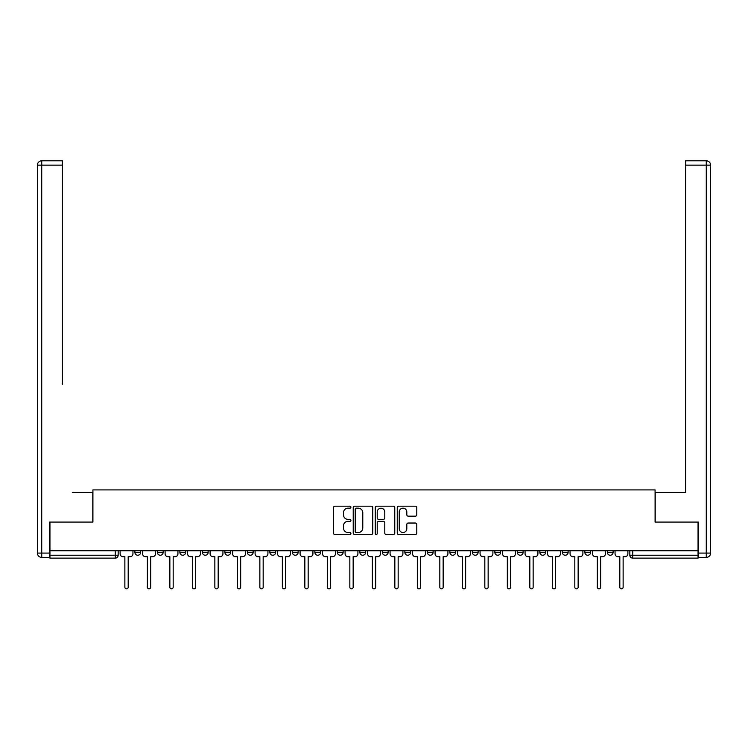 <?xml version="1.0" encoding="UTF-8"?>
<svg xmlns="http://www.w3.org/2000/svg" width="748" height="748" viewBox="0 0 748 748"><rect width="100%" height="100%" fill="white"/><g stroke="black" fill="none" stroke-linecap="round" stroke-linejoin="round"><path stroke-width="1.12" d="M350.924 507.181A0.991 0.991 0 0 0 349.933 506.19L334.898 506.19A1.412 1.412 0 0 0 333.477 507.602L333.477 533.081A1.412 1.412 0 0 0 334.898 534.502L349.933 534.502A0.991 0.991 0 0 0 350.924 533.511A0.991 0.991 0 0 0 349.933 532.52L347.988 532.52A4.525 4.525 0 0 1 343.463 527.985L343.463 525.863A4.525 4.525 0 0 1 347.988 521.337L349.933 521.337A0.991 0.991 0 0 0 350.924 520.346A0.991 0.991 0 0 0 349.933 519.355L347.988 519.355A4.525 4.525 0 0 1 343.463 514.82L343.463 512.698A4.525 4.525 0 0 1 347.988 508.173L349.933 508.173A0.991 0.991 0 0 0 350.924 507.181M584.843 552.361L584.843 550.771L584.843 552.361A2.88 2.88 0 0 0 587.732 555.24A2.88 2.88 0 0 1 584.843 552.361L590.611 552.361A2.88 2.88 0 0 1 587.732 555.24A2.88 2.88 0 0 0 590.611 552.361L590.611 550.771L590.611 552.361M382.368 550.771L382.368 552.361L388.137 552.361A2.88 2.88 0 0 1 385.248 555.24A2.88 2.88 0 0 1 382.368 552.361L382.368 550.771M314.871 550.771L314.871 552.361L320.64 552.361A2.88 2.88 0 0 1 317.76 555.24A2.88 2.88 0 0 1 314.871 552.361L314.871 550.771M269.878 550.771L269.878 552.361L275.647 552.361A2.88 2.88 0 0 1 272.758 555.24A2.88 2.88 0 0 1 269.878 552.361L269.878 550.771M247.382 550.771L247.382 552.361L253.151 552.361A2.88 2.88 0 0 1 250.262 555.24A2.88 2.88 0 0 1 247.382 552.361L247.382 550.771M202.381 550.771L202.381 552.361L208.15 552.361A2.88 2.88 0 0 1 205.27 555.24A2.88 2.88 0 0 1 202.381 552.361L202.381 550.771M415.374 516.167A1.412 1.412 0 0 0 416.786 514.755L416.786 507.602A1.412 1.412 0 0 0 415.374 506.19L398.665 506.19A1.412 1.412 0 0 0 397.253 507.602L397.253 533.081A1.412 1.412 0 0 0 398.665 534.502L415.374 534.502A1.412 1.412 0 0 0 416.786 533.081L416.786 524.451A1.412 1.412 0 0 0 415.374 523.03L408.221 523.03A1.412 1.412 0 0 0 406.809 524.451L406.809 528.733A3.787 3.787 0 0 1 403.022 532.52A3.787 3.787 0 0 1 399.236 528.733L399.236 511.959A3.787 3.787 0 0 1 403.022 508.173A3.787 3.787 0 0 1 406.809 511.959L406.809 514.755A1.412 1.412 0 0 0 408.221 516.167L415.374 516.167M49.948 550.771L49.948 522.076L92.92 522.076L92.92 489.912L655.08 489.912L655.08 522.076L698.052 522.076L698.052 550.771L49.948 550.771L49.948 555.24L118.165 555.24L118.165 550.771L118.165 555.24A2.88 2.88 0 0 1 115.276 558.13L49.948 558.13L49.948 555.24M372.766 507.602A1.412 1.412 0 0 0 371.345 506.19L354.646 506.19A1.412 1.412 0 0 0 353.224 507.602L353.224 533.081A1.412 1.412 0 0 0 354.646 534.502L371.345 534.502A1.412 1.412 0 0 0 372.766 533.081L372.766 507.602M376.655 506.19L393.355 506.19A1.412 1.412 0 0 1 394.776 507.602L394.776 533.081A1.412 1.412 0 0 1 393.355 534.502L386.211 534.502A1.412 1.412 0 0 1 384.79 533.081L384.79 522.749A1.412 1.412 0 0 0 383.378 521.337L378.638 521.337A1.412 1.412 0 0 0 377.216 522.749L377.216 533.511A0.991 0.991 0 0 1 376.225 534.502A0.991 0.991 0 0 1 375.234 533.511L375.234 507.602A1.412 1.412 0 0 1 376.655 506.19M629.835 550.771L629.835 555.24L698.052 555.24L698.052 558.13L632.724 558.13A2.88 2.88 0 0 1 629.835 555.24M698.052 550.771L698.052 555.24M607.339 550.771L607.339 552.361L613.108 552.361L613.108 550.771L613.108 552.361A2.88 2.88 0 0 1 610.228 555.24A2.88 2.88 0 0 1 607.339 552.361A2.88 2.88 0 0 0 610.228 555.24M562.346 550.771L562.346 552.361L568.115 552.361L568.115 550.771L568.115 552.361A2.88 2.88 0 0 1 565.226 555.24A2.88 2.88 0 0 1 562.346 552.361A2.88 2.88 0 0 0 565.226 555.24M545.619 552.361L545.619 550.771L545.619 552.361A2.88 2.88 0 0 1 542.73 555.24A2.88 2.88 0 0 1 539.85 552.361L545.619 552.361A2.88 2.88 0 0 1 542.73 555.24M539.85 550.771L539.85 552.361M523.123 550.771L523.123 552.361A2.88 2.88 0 0 1 520.234 555.24A2.88 2.88 0 0 1 517.354 552.361L523.123 552.361A2.88 2.88 0 0 1 520.234 555.24M517.354 550.771L517.354 552.361M500.618 550.771L500.618 552.361A2.88 2.88 0 0 1 497.738 555.24A2.88 2.88 0 0 1 494.849 552.361L500.618 552.361M494.849 550.771L494.849 552.361M478.122 550.771L478.122 552.361A2.88 2.88 0 0 1 475.242 555.24A2.88 2.88 0 0 1 472.353 552.361L478.122 552.361M472.353 550.771L472.353 552.361M455.626 550.771L455.626 552.361A2.88 2.88 0 0 1 452.746 555.24A2.88 2.88 0 0 1 449.857 552.361L455.626 552.361M449.857 550.771L449.857 552.361M433.129 550.771L433.129 552.361A2.88 2.88 0 0 1 430.24 555.24A2.88 2.88 0 0 1 427.36 552.361A2.88 2.88 0 0 0 430.24 555.24M427.36 550.771L427.36 552.361L433.129 552.361M410.633 550.771L410.633 552.361A2.88 2.88 0 0 1 407.744 555.24A2.88 2.88 0 0 1 404.864 552.361A2.88 2.88 0 0 0 407.744 555.24M404.864 550.771L404.864 552.361L410.633 552.361M388.137 550.771L388.137 552.361A2.88 2.88 0 0 1 385.248 555.24M365.632 550.771L365.632 552.361A2.88 2.88 0 0 1 362.752 555.24A2.88 2.88 0 0 1 359.863 552.361L365.632 552.361M359.863 550.771L359.863 552.361M343.136 550.771L343.136 552.361A2.88 2.88 0 0 1 340.256 555.24A2.88 2.88 0 0 1 337.367 552.361L343.136 552.361L343.136 550.771M337.367 550.771L337.367 552.361M320.64 550.771L320.64 552.361M298.143 550.771L298.143 552.361A2.88 2.88 0 0 1 295.254 555.24A2.88 2.88 0 0 1 292.375 552.361L298.143 552.361L298.143 550.771M292.375 550.771L292.375 552.361M275.647 550.771L275.647 552.361L275.647 550.771M253.151 552.361L253.151 550.771L253.151 552.361A2.88 2.88 0 0 1 250.262 555.24M230.646 550.771L230.646 552.361A2.88 2.88 0 0 1 227.766 555.24A2.88 2.88 0 0 1 224.877 552.361A2.88 2.88 0 0 0 227.766 555.24A2.88 2.88 0 0 0 230.646 552.361L230.646 550.771M224.877 550.771L224.877 552.361L230.646 552.361M208.15 550.771L208.15 552.361M185.654 550.771L185.654 552.361A2.88 2.88 0 0 1 182.774 555.24A2.88 2.88 0 0 1 179.885 552.361A2.88 2.88 0 0 0 182.774 555.24A2.88 2.88 0 0 0 185.654 552.361L179.885 552.361L179.885 550.771M157.389 550.771L157.389 552.361L163.157 552.361L163.157 550.771L163.157 552.361A2.88 2.88 0 0 1 160.268 555.24A2.88 2.88 0 0 1 157.389 552.361A2.88 2.88 0 0 0 160.268 555.24M134.892 550.771L134.892 552.361L140.661 552.361L140.661 550.771L140.661 552.361A2.88 2.88 0 0 1 137.772 555.24A2.88 2.88 0 0 1 134.892 552.361A2.88 2.88 0 0 0 137.772 555.24M115.276 550.771L115.276 558.13A2.88 2.88 0 0 0 118.165 555.24M356.198 508.173A0.991 0.991 0 0 0 355.207 509.164L355.207 531.529A0.991 0.991 0 0 0 356.198 532.52L358.255 532.52A4.525 4.525 0 0 0 362.78 527.985L362.78 512.698A4.525 4.525 0 0 0 358.255 508.173L356.198 508.173M384.79 512.025A3.787 3.787 0 0 0 381.003 508.238A3.787 3.787 0 0 0 377.216 512.025L377.216 517.934A1.412 1.412 0 0 0 378.638 519.355L383.378 519.355A1.412 1.412 0 0 0 384.79 517.934L384.79 512.025M120.11 550.771L120.11 553.8A2.88 2.88 0 0 0 122.99 556.69L124.869 556.69L124.869 587.189A1.655 1.655 0 0 0 126.524 588.844A1.655 1.655 0 0 0 128.189 587.189L128.189 556.69L130.059 556.69A2.88 2.88 0 0 0 132.948 553.8L132.948 550.771M142.606 550.771L142.606 553.8A2.88 2.88 0 0 0 145.486 556.69L147.365 556.69L147.365 587.189A1.655 1.655 0 0 0 149.02 588.844A1.655 1.655 0 0 0 150.685 587.189L150.685 556.69L152.555 556.69A2.88 2.88 0 0 0 155.444 553.8L155.444 550.771M165.102 550.771L165.102 553.8A2.88 2.88 0 0 0 167.991 556.69L169.861 556.69L169.861 587.189A1.655 1.655 0 0 0 171.516 588.844A1.655 1.655 0 0 0 173.181 587.189L173.181 556.69L175.051 556.69A2.88 2.88 0 0 0 177.94 553.8L177.94 550.771M49.518 553.081L49.518 557.41L41.729 557.41A4.329 4.329 0 0 1 37.4 553.081L37.4 165.14L41.729 165.14L41.729 160.811L62.346 160.811L62.346 165.14L41.729 165.14L41.729 553.081L49.518 553.081L49.518 522.076L92.78 522.076L92.78 492.511L72.304 492.511M62.346 165.14L62.346 384.35M41.729 160.811A4.329 4.329 0 0 0 37.4 165.14A4.329 4.329 0 0 1 41.729 160.811M675.696 492.511L685.654 492.511L685.654 160.811L706.271 160.811L685.654 160.811M698.482 553.081L706.271 553.081L706.271 165.14L710.6 165.14A4.329 4.329 0 0 0 706.271 160.811A4.329 4.329 0 0 1 710.6 165.14L710.6 553.081A4.329 4.329 0 0 1 706.271 557.41L698.482 557.41L698.482 522.076L655.22 522.076L655.22 492.511L685.654 492.511L685.654 384.35M706.271 557.41A4.329 4.329 0 0 0 710.6 553.081L706.271 553.081L706.271 557.41M187.598 550.771L187.598 553.8A2.88 2.88 0 0 0 190.488 556.69L192.358 556.69L192.358 587.189A1.655 1.655 0 0 0 194.022 588.844A1.655 1.655 0 0 0 195.677 587.189L195.677 556.69L197.556 556.69A2.88 2.88 0 0 0 200.436 553.8L200.436 550.771M210.095 550.771L210.095 553.8A2.88 2.88 0 0 0 212.984 556.69L214.854 556.69L214.854 587.189A1.655 1.655 0 0 0 216.518 588.844A1.655 1.655 0 0 0 218.173 587.189L218.173 556.69L220.052 556.69A2.88 2.88 0 0 0 222.932 553.8L222.932 550.771M232.6 550.771L232.6 553.8A2.88 2.88 0 0 0 235.48 556.69L237.359 556.69L237.359 587.189A1.655 1.655 0 0 0 239.014 588.844A1.655 1.655 0 0 0 240.669 587.189L240.669 556.69L242.548 556.69A2.88 2.88 0 0 0 245.428 553.8L245.428 550.771M255.096 550.771L255.096 553.8A2.88 2.88 0 0 0 257.976 556.69L259.855 556.69L259.855 587.189A1.655 1.655 0 0 0 261.51 588.844A1.655 1.655 0 0 0 263.174 587.189L263.174 556.69L265.044 556.69A2.88 2.88 0 0 0 267.934 553.8L267.934 550.771M277.592 550.771L277.592 553.8A2.88 2.88 0 0 0 280.472 556.69L282.351 556.69L282.351 587.189A1.655 1.655 0 0 0 284.006 588.844A1.655 1.655 0 0 0 285.671 587.189L285.671 556.69L287.541 556.69A2.88 2.88 0 0 0 290.43 553.8L290.43 550.771M300.088 550.771L300.088 553.8A2.88 2.88 0 0 0 302.977 556.69L304.847 556.69L304.847 587.189A1.655 1.655 0 0 0 306.502 588.844A1.655 1.655 0 0 0 308.167 587.189L308.167 556.69L310.037 556.69A2.88 2.88 0 0 0 312.926 553.8L312.926 550.771M322.584 550.771L322.584 553.8A2.88 2.88 0 0 0 325.474 556.69L327.344 556.69L327.344 587.189A1.655 1.655 0 0 0 329.008 588.844A1.655 1.655 0 0 0 330.663 587.189L330.663 556.69L332.542 556.69A2.88 2.88 0 0 0 335.422 553.8L335.422 550.771M345.08 550.771L345.08 553.8A2.88 2.88 0 0 0 347.97 556.69L349.84 556.69L349.84 587.189A1.655 1.655 0 0 0 351.504 588.844A1.655 1.655 0 0 0 353.159 587.189L353.159 556.69L355.038 556.69A2.88 2.88 0 0 0 357.918 553.8L357.918 550.771M367.586 550.771L367.586 553.8A2.88 2.88 0 0 0 370.466 556.69L372.345 556.69L372.345 587.189A1.655 1.655 0 0 0 374 588.844A1.655 1.655 0 0 0 375.655 587.189L375.655 556.69L377.534 556.69A2.88 2.88 0 0 0 380.414 553.8L380.414 550.771M390.082 550.771L390.082 553.8A2.88 2.88 0 0 0 392.962 556.69L394.841 556.69L394.841 587.189A1.655 1.655 0 0 0 396.496 588.844A1.655 1.655 0 0 0 398.16 587.189L398.16 556.69L400.03 556.69A2.88 2.88 0 0 0 402.92 553.8L402.92 550.771M412.578 550.771L412.578 553.8A2.88 2.88 0 0 0 415.458 556.69L417.337 556.69L417.337 587.189A1.655 1.655 0 0 0 418.992 588.844A1.655 1.655 0 0 0 420.656 587.189L420.656 556.69L422.526 556.69A2.88 2.88 0 0 0 425.416 553.8L425.416 550.771M435.074 550.771L435.074 553.8A2.88 2.88 0 0 0 437.963 556.69L439.833 556.69L439.833 587.189A1.655 1.655 0 0 0 441.498 588.844A1.655 1.655 0 0 0 443.153 587.189L443.153 556.69L445.023 556.69A2.88 2.88 0 0 0 447.912 553.8L447.912 550.771M457.57 550.771L457.57 553.8A2.88 2.88 0 0 0 460.459 556.69L462.329 556.69L462.329 587.189A1.655 1.655 0 0 0 463.994 588.844A1.655 1.655 0 0 0 465.649 587.189L465.649 556.69L467.528 556.69A2.88 2.88 0 0 0 470.408 553.8L470.408 550.771M480.066 550.771L480.066 553.8A2.88 2.88 0 0 0 482.956 556.69L484.826 556.69L484.826 587.189A1.655 1.655 0 0 0 486.49 588.844A1.655 1.655 0 0 0 488.145 587.189L488.145 556.69L490.024 556.69A2.88 2.88 0 0 0 492.904 553.8L492.904 550.771M502.572 550.771L502.572 553.8A2.88 2.88 0 0 0 505.452 556.69L507.331 556.69L507.331 587.189A1.655 1.655 0 0 0 508.986 588.844A1.655 1.655 0 0 0 510.641 587.189L510.641 556.69L512.52 556.69A2.88 2.88 0 0 0 515.4 553.8L515.4 550.771M525.068 550.771L525.068 553.8A2.88 2.88 0 0 0 527.948 556.69L529.827 556.69L529.827 587.189A1.655 1.655 0 0 0 531.482 588.844A1.655 1.655 0 0 0 533.146 587.189L533.146 556.69L535.016 556.69A2.88 2.88 0 0 0 537.905 553.8L537.905 550.771M547.564 550.771L547.564 553.8A2.88 2.88 0 0 0 550.444 556.69L552.323 556.69L552.323 587.189A1.655 1.655 0 0 0 553.978 588.844A1.655 1.655 0 0 0 555.642 587.189L555.642 556.69L557.512 556.69A2.88 2.88 0 0 0 560.402 553.8L560.402 550.771M570.06 550.771L570.06 553.8A2.88 2.88 0 0 0 572.949 556.69L574.819 556.69L574.819 587.189A1.655 1.655 0 0 0 576.484 588.844A1.655 1.655 0 0 0 578.139 587.189L578.139 556.69L580.009 556.69A2.88 2.88 0 0 0 582.898 553.8L582.898 550.771M592.556 550.771L592.556 553.8A2.88 2.88 0 0 0 595.445 556.69L597.315 556.69L597.315 587.189A1.655 1.655 0 0 0 598.98 588.844A1.655 1.655 0 0 0 600.635 587.189L600.635 556.69L602.514 556.69A2.88 2.88 0 0 0 605.394 553.8L605.394 550.771M615.052 550.771L615.052 553.8A2.88 2.88 0 0 0 617.942 556.69L619.812 556.69L619.812 587.189A1.655 1.655 0 0 0 621.476 588.844A1.655 1.655 0 0 0 623.131 587.189L623.131 556.69L625.01 556.69A2.88 2.88 0 0 0 627.89 553.8L627.89 550.771M632.724 550.771L632.724 558.13M41.729 557.41L41.729 553.081L37.4 553.081M706.271 160.811L706.271 165.14L685.654 165.14"/></g></svg>
